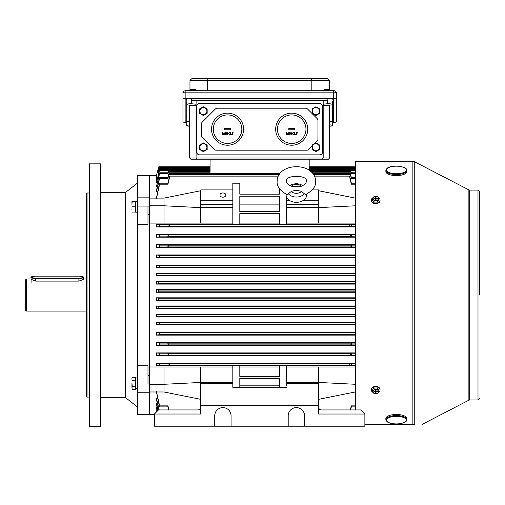 <?xml version="1.0" encoding="UTF-8"?>
<svg xmlns="http://www.w3.org/2000/svg" width="505" height="505" viewBox="0 0 505 505"><rect width="100%" height="100%" fill="white"/><g stroke="black" fill="none" stroke-linecap="round" stroke-linejoin="round"><path stroke-width="0.76" d="M222.907 192.96A2.973 2.102 0 0 0 219.927 195.063A2.973 2.102 0 0 0 222.907 197.165A2.973 2.102 0 0 0 225.88 195.063A2.973 2.102 0 0 0 222.907 192.96M322.903 171.365L331.798 171.365M168.058 364.414L167.976 365.443L169.611 365.298L169.377 363.549L167.679 363.385L168.058 364.414M167.976 365.443L159.593 365.443L159.302 363.385L156.436 363.108L156.436 365.734L232.818 365.734M168.07 354.213L167.963 355.192L168.91 355.091L168.702 353.342L167.723 353.235L168.07 354.213M167.963 355.192L159.58 355.192L159.34 353.235L156.436 352.907L156.436 355.533L355.558 355.533M168.077 344.012L167.95 344.934L168.43 344.012L167.767 343.091L168.077 344.012M167.95 344.934L159.567 344.934L159.384 343.091L156.436 342.706L156.436 345.325L355.558 345.325M168.077 246.068L167.767 246.983L168.43 246.061L167.95 245.146L168.077 246.068M167.767 246.983L159.384 246.983L159.567 245.146L156.436 244.748L156.436 247.374L355.558 247.374M168.07 235.867L167.723 236.845L168.702 236.731L168.91 234.983L167.963 234.882L168.07 235.867M167.723 236.845L159.34 236.845L159.58 234.882L156.436 234.547L156.436 237.173L355.558 237.173M168.058 225.666L167.679 226.688L169.377 226.53L169.611 224.782L167.976 224.637L168.058 225.666M167.679 226.688L159.302 226.688L159.593 224.637L156.436 224.346L156.436 226.966L355.558 226.966M158.791 290.956L158.564 291.833L156.436 292.269L156.436 289.643L158.576 290.085L158.791 290.956M355.558 281.481L156.436 281.481L158.665 281.923L158.86 282.794L158.62 283.671L156.436 284.107L355.558 284.107M355.558 273.319L156.436 273.319L158.822 273.76L158.999 274.632L158.747 275.503L156.436 275.945L355.558 275.945M355.558 265.157L156.436 265.157L159.05 265.598L159.214 266.47L158.949 267.341L156.436 267.783L355.558 267.783M355.558 254.956L156.436 254.956L159.435 255.391L159.58 256.269L159.296 257.14L156.436 257.575L355.558 257.575M351.505 246.983L351.322 245.146L350.842 246.061L351.139 246.939L355.558 246.983M351.549 236.845L351.31 234.882L350.363 234.983L350.571 236.731L355.558 236.845M351.594 226.688L351.297 224.637L349.662 224.782L349.896 226.53L355.558 226.688M351.31 355.192L351.549 353.235L350.571 353.342L350.363 355.091L355.558 355.192M351.322 344.934L351.505 343.091L350.842 344.012L350.962 344.89L355.558 344.934M351.297 365.443L351.594 363.385L349.896 363.549L349.662 365.298L355.558 365.443M355.558 332.498L156.436 332.498L159.296 332.94L159.58 333.811L159.435 334.682L156.436 335.124L355.558 335.124M355.558 322.297L156.436 322.297L158.949 322.733L159.214 323.61L159.05 324.481L156.436 324.917L355.558 324.917M355.558 314.135L156.436 314.135L158.747 314.571L158.999 315.448L158.822 316.319L156.436 316.755L355.558 316.755M355.558 305.973L156.436 305.973L158.62 306.409L158.86 307.28L158.665 308.157L156.436 308.593L355.558 308.593M355.558 297.811L156.436 297.811L158.564 298.247L158.791 299.118L158.576 299.995L156.436 300.431L355.558 300.431M156.436 297.811L156.436 300.431M156.436 305.973L156.436 308.593M156.436 314.135L156.436 316.755M156.436 322.297L156.436 324.917M156.436 332.498L156.436 335.124M355.558 342.706L156.436 342.706M355.558 352.907L156.436 352.907M232.818 366.983L149.442 366.983L149.442 175.513L137.486 175.513L137.486 197.834L149.442 197.834L149.442 175.513L156.436 175.513L156.436 182.438L159.435 170.482C159.662 169.396 159.618 169.396 159.296 170.482C159.618 169.396 159.662 169.396 159.435 170.482L210.08 170.482L210.08 171.365L168.43 171.365M355.558 363.108L156.436 363.108M355.558 365.734L286.455 365.734M286.455 366.983L318.522 366.983L318.522 383.415L286.455 383.415L286.455 385.738M355.558 366.983L318.522 366.983M154.397 414.567L149.442 414.567L149.442 392.246L149.442 414.567L137.486 414.567L137.486 392.246L149.442 392.246L149.442 375.335L147.984 375.335M164.018 366.983L164.018 384.286L149.442 384.286L149.442 391.981L164.018 391.981L200.75 399.348M200.75 190.732L164.018 198.099L164.018 223.09L149.442 223.09L149.442 384.002L147.984 384.002L147.984 365.803L137.486 365.803L137.486 384.002L147.984 384.002M164.018 198.099L149.442 198.099L149.442 205.787L164.018 205.787L200.75 207.637L200.75 223.09L232.818 223.09M310.689 171.365L350.842 171.365M351.278 172.779L351.139 172.211C350.811 171.119 350.754 171.119 350.962 172.211L351.322 173.676L355.558 173.676M351.139 172.211C350.811 171.119 350.754 171.119 350.962 172.211L311.604 172.211M158.898 172.022L158.311 172.022L158.311 174.282L159.296 170.482M158.633 170.336L158.949 169.156C159.258 168.083 159.296 168.083 159.05 169.162L158.311 172.022M158.526 169.207L158.747 168.392C159.056 167.319 159.075 167.319 158.822 168.392L158.311 170.336M158.418 168.613L158.62 167.881C158.917 166.814 158.93 166.814 158.665 167.881L158.311 169.207M156.436 175.513L158.564 167.628C158.854 166.562 158.848 166.562 158.564 167.628C158.848 166.562 158.854 166.562 158.576 167.628C158.848 166.562 158.854 166.562 158.576 167.628L158.311 168.613M157.181 182.438L156.436 182.438M156.436 186.61L159.384 173.669C159.731 172.521 159.795 172.527 159.567 173.676L156.436 186.61L157.358 186.61M167.767 173.669C168.114 172.521 168.171 172.527 167.95 173.676L168.31 172.211C168.518 171.119 168.462 171.119 168.133 172.211L167.995 172.779M210.08 159.189L210.08 172.211L168.31 172.211C168.518 171.119 168.462 171.119 168.133 172.211M158.62 167.881C158.917 166.814 158.93 166.814 158.665 167.881L158.892 167.881M158.747 168.392C159.056 167.319 159.075 167.319 158.822 168.392L159.176 168.392M158.949 169.156C159.258 168.083 159.296 168.083 159.05 169.162L210.08 169.162M318.522 190.732L355.255 198.099L355.558 223.09M355.255 223.09L286.455 223.09M355.558 224.346L286.455 224.346M232.818 224.346L156.436 224.346M164.018 223.09L200.75 223.09M156.436 281.481L156.436 284.107M156.436 273.319L156.436 275.945M156.436 265.157L156.436 267.783M156.436 254.956L156.436 257.575M355.558 244.748L156.436 244.748M355.558 234.547L156.436 234.547M355.558 289.643L156.436 289.643M355.558 292.269L156.436 292.269M279.461 224.346L239.812 224.346M239.812 223.09L279.461 223.09M286.455 196.937L286.455 224.656L279.461 224.656L279.461 213.666L239.812 213.666L239.812 224.656L232.818 224.656L232.818 207.637L200.75 207.637L200.75 204.336L232.818 204.336L232.818 207.637M239.812 204.891L239.812 211.601L279.461 211.601L279.461 204.891L239.812 204.891M239.812 211.601L239.812 196.249L279.461 196.249L279.461 211.601M239.812 183.195L239.812 194.185L239.812 183.195L232.818 183.195L232.818 204.336M157.528 191.95L156.436 191.95L156.436 190.454L159.34 178.372C159.713 177.148 159.795 177.148 159.58 178.379L156.436 191.95M167.679 184.199C168.07 182.905 168.165 182.905 167.976 184.199L159.593 184.199C159.788 182.905 159.694 182.905 159.302 184.199L156.436 198.099M279.461 194.185L279.461 188.7L279.461 194.185L239.812 194.185M351.36 183.195L349.896 176.933C349.567 175.828 349.485 175.828 349.662 176.933L351.297 184.199L355.558 184.199M167.976 184.199L169.611 176.933C169.787 175.828 169.705 175.828 169.377 176.933L167.912 183.195M159.302 184.199C159.694 182.905 159.788 182.905 159.593 184.199L156.436 198.661M157.011 410.767L156.436 410.767L156.556 411.865M157.181 407.642L156.436 407.642L157.143 411.278M157.358 403.47L156.436 403.47L156.436 404.65L157.901 410.514M157.528 398.129L156.436 398.129L156.436 399.619L158.917 409.94M156.436 391.981L159.302 405.875C159.694 407.175 159.788 407.175 159.593 405.875L156.436 391.413M168.885 409.94L167.976 405.875C168.171 407.175 168.07 407.175 167.679 405.875M351.594 405.875C351.202 407.175 351.101 407.175 351.297 405.875L350.388 409.94M279.461 378.479L239.812 378.479L239.812 385.189L279.461 385.189L279.461 378.479L279.461 387.329M286.455 383.415L286.455 365.424L279.461 365.424L279.461 376.414L239.812 376.414L239.812 365.424L232.818 365.424L232.818 383.415L200.75 383.415L200.75 414.024L154.397 414.024L154.397 426.207L231.069 426.207L231.069 415.773A8.162 8.162 0 0 0 222.907 407.611A8.162 8.162 0 0 0 214.739 415.773L214.739 426.207M232.818 385.738L232.818 387.329L286.455 387.329M239.812 366.983L279.461 366.983M279.461 365.734L239.812 365.734M159.593 365.443L156.436 365.734M200.75 366.983L200.75 383.415M232.818 382.443L200.75 382.443L164.018 384.286L164.018 391.981M286.455 207.637L318.522 207.637L318.522 223.09M286.455 382.443L318.522 382.443L355.558 384.286M350.647 409.94L351.36 406.885M351.594 184.199C351.202 182.905 351.101 182.905 351.297 184.199M349.896 176.933C349.567 175.828 349.485 175.828 349.662 176.933L314.741 176.933M351.316 177.419L350.571 174.358C350.236 173.259 350.173 173.259 350.363 174.358L351.31 178.379L355.558 178.379M351.549 178.372C351.177 177.148 351.101 177.148 351.31 178.379M350.571 174.358C350.236 173.259 350.173 173.259 350.363 174.358L313.378 174.358M351.505 173.669C351.158 172.521 351.101 172.527 351.322 173.676M159.567 344.934L156.436 345.325M159.58 355.192L156.436 355.533M159.302 226.688L156.436 226.966M159.34 236.845L156.436 237.173M159.384 246.983L156.436 247.374M278.021 176.933L169.611 176.933C169.787 175.828 169.705 175.828 169.377 176.933M309.193 159.189L309.193 170.217M167.723 178.372C168.096 177.148 168.171 177.148 167.963 178.379L168.91 174.358C169.099 173.259 169.036 173.259 168.702 174.358L167.957 177.419M279.404 174.358L168.91 174.358C169.099 173.259 169.036 173.259 168.702 174.358M167.912 406.885L168.626 409.94M156.436 398.129L159.17 409.94M156.436 403.47L158.09 410.331M156.436 407.642L157.301 411.114M156.436 410.767L156.683 411.733M167.95 173.676L159.567 173.676C159.795 172.527 159.731 172.521 159.384 173.669M167.963 178.379L159.58 178.379C159.795 177.148 159.713 177.148 159.34 178.372M159.302 405.875C159.694 407.175 159.788 407.175 159.593 405.875L167.976 405.875M355.255 366.983L355.558 391.981M286.455 204.336L318.522 204.336L318.522 207.637L355.558 205.787M303.593 200.214L318.522 200.214L318.522 204.336M286.455 200.214L289.144 200.214M312.286 189.905L318.522 189.905L318.522 200.214M355.255 391.981L318.522 399.348M239.812 378.479L239.812 387.329M232.818 189.905L200.75 189.905L200.75 204.336M232.818 200.214L200.75 200.214M87.056 397.075L87.056 193.005L86.469 193.585L86.469 396.488L87.056 397.075L89.385 397.075M100.754 426.226L100.754 163.854L89.385 163.854L89.385 426.226L100.754 426.226M137.486 406.986L125.549 397.656L125.549 192.424L100.754 192.424M137.486 197.834L137.486 224.277L147.984 224.277L147.984 206.078L149.442 206.078L149.442 214.745L147.984 214.745M137.486 206.078L147.984 206.078M137.486 365.803L137.486 224.277M137.486 384.002L137.486 392.246M406.86 419.579L406.86 418.5A10.498 4.015 180 0 0 400.377 414.794A10.498 4.015 180 0 0 385.864 418.5L385.864 419.579C386.508 421.883 388.711 423.247 392.48 423.657C400.01 425.147 408.078 421.606 406.86 419.579A10.498 4.015 180 0 0 400.377 415.867A10.498 4.015 180 0 0 385.864 419.579M131.95 209.146L131.95 209.72M132.234 201.564L131.95 203.9L131.95 201.564L135.681 201.564L135.681 212.056L132.234 212.056M131.95 203.9L131.95 204.475M135.681 206.81L132.234 206.81M385.864 170.501L385.864 171.574A10.498 4.015 0 0 0 391.823 175.197A10.498 4.015 0 0 0 402.927 174.711A10.498 4.015 0 0 0 406.86 171.574L406.86 170.501C407.914 167.458 396.665 164.58 389.986 166.985C387.878 167.3 386.502 168.474 385.864 170.501A10.498 4.015 0 0 0 391.823 174.118A10.498 4.015 0 0 0 402.927 173.632A10.498 4.015 0 0 0 406.86 170.501M26.418 311.074L25.25 309.906L25.25 280.174L26.418 279.006L26.418 311.074L86.469 311.074M83.249 277.043A4.665 1.029 180 0 1 83.552 277.409L83.552 279.398L78.894 281.102L35.748 281.102L31.083 279.398L32.692 279.006M189.672 121.377L186.755 121.806L186.755 99.018L186.755 104.825L193.282 105.64L196.085 105.147M190.833 159.189L189.672 158.021L196.085 158.021L197.253 159.189L196.085 158.021L196.085 100.369L323.187 100.369L323.187 158.021L322.02 159.189L190.833 159.189L189.672 158.021L189.672 105.191M196.085 100.798L191.932 100.28L327.341 100.28L323.187 100.798M323.187 105.147L325.99 105.64L332.517 104.825L332.517 121.882L329.601 121.326M196.085 158.021L329.601 158.021L329.601 105.191M318.668 159.189L328.433 159.189L322.02 159.189L323.187 158.021M196.085 104.245L191.42 103.727A4.665 0.808 180 0 0 186.755 104.535M191.932 103.727L191.932 100.28M332.517 101.379L332.517 104.535A4.665 0.808 180 0 0 327.852 103.727L327.341 103.727L327.341 100.28M329.601 126.244A4.665 0.808 180 0 0 332.517 125.493L332.517 121.882M189.672 124.817L186.755 125.493A4.665 0.808 180 0 0 189.672 126.244M186.755 125.253L186.755 121.806M329.601 158.021L328.433 159.189L329.601 158.021M327.341 103.727L323.187 104.245M332.517 125.328L329.601 124.773M332.517 122.368L333.395 122.368A2.916 0.505 180 0 0 336.305 121.863L336.305 98.98A2.916 0.505 180 0 0 333.395 98.475L185.878 98.475A2.916 0.505 180 0 0 182.968 98.98L182.968 121.863A2.916 0.505 180 0 0 185.878 122.368L186.755 122.368M336.305 98.98L336.305 92.661A2.916 0.505 180 0 0 333.395 92.156L185.878 92.156A2.916 0.505 180 0 0 182.968 92.661L182.968 98.98L182.968 92.661C182.696 91.519 183.668 90.868 185.878 90.711L185.878 90.736M332.517 121.819L333.395 121.56L333.395 99.283L331.64 98.98L187.626 98.98L185.878 99.283L185.878 121.56L186.755 121.819M311.819 90.711L311.819 80.219L311.093 78.774L327.562 78.774L191.711 78.774L311.093 78.774M311.819 80.219L207.454 80.219L207.454 90.711M189.962 89.593L189.975 80.308L191.711 78.774M327.562 78.774L329.298 80.308L329.31 89.555M185.878 116.39L186.755 116.655M332.517 116.655L333.395 116.39L333.395 99.283M207.454 80.219L208.18 78.774M291.707 113.164A16.034 16.034 0 0 0 275.673 129.198A16.034 16.034 0 0 0 291.707 145.232A16.034 16.034 0 0 0 307.741 129.198A16.034 16.034 0 0 0 291.707 113.164M291.707 114.932A14.266 14.266 0 0 0 277.441 129.198A14.266 14.266 0 0 0 291.707 143.458A14.266 14.266 0 0 0 305.967 129.198A14.266 14.266 0 0 0 291.707 114.932M288.791 129.779L294.617 129.779L294.617 128.611L288.791 128.611L288.791 129.779M286.417 134.532L286.505 132.493L287.37 134.166L288.235 132.493L288.507 134.532L288.128 133.067L287.351 134.532L286.613 133.061L286.417 134.532M289.188 132.493L290.028 132.493L289.333 132.701L289.22 133.238L290.104 133.869L289.397 134.589L288.772 134.014L289.403 134.38L289.92 133.863L288.98 133.516L289.188 132.493M290.994 134.589L290.312 133.516L290.994 132.443L291.701 133.516L290.994 134.589M290.495 133.516L291 134.38L291.442 134.027L291 132.651L290.495 133.516M292.565 133.497L291.922 132.493L292.666 133.326L293.418 132.493L292.774 133.497L293.443 134.532L292.666 133.661L291.896 134.532L292.565 133.497M293.923 132.701L294.421 132.493L294.421 134.532L293.923 132.701M295.337 134.393L295.677 134.393L295.337 134.393M296.385 132.493L297.224 132.493L296.53 132.701L296.416 133.238L297.3 133.869L296.587 134.589L295.968 134.014L296.599 134.38L297.117 133.863L296.176 133.516L296.385 132.493M312.109 149.461L312.109 145.08L315.903 142.896L319.69 145.08L319.69 149.461L315.903 151.645L312.109 149.461M315.903 143.742A3.529 3.529 0 0 0 312.368 147.271A3.529 3.529 0 0 0 315.903 150.799A3.529 3.529 0 0 0 319.431 147.271A3.529 3.529 0 0 0 315.903 143.742M199.582 149.461L199.582 145.08L203.37 142.896L207.164 145.08L207.164 149.461L203.37 151.645L199.582 149.461M203.37 143.742A3.529 3.529 0 0 0 199.841 147.271A3.529 3.529 0 0 0 203.37 150.799A3.529 3.529 0 0 0 206.898 147.271A3.529 3.529 0 0 0 203.37 143.742M327.24 90.711L327.24 89.252L324.21 89.448L323.654 90.711M324.21 90.711L324.21 89.448M329.721 90.711L329.721 89.612L327.24 89.252M322.607 106.454A2.916 2.916 0 0 0 319.69 103.544L199.582 103.544A2.916 2.916 0 0 0 196.666 106.454L196.666 151.936A2.916 2.916 0 0 0 199.582 154.852L319.69 154.852A2.916 2.916 0 0 0 322.607 151.936L322.607 106.454M314.571 143.66L317.089 141.147A2.916 2.916 0 0 0 317.942 139.083L317.942 120.619A2.916 2.916 0 0 0 317.089 118.561L307.589 109.061A2.916 2.916 0 0 0 305.525 108.203L217.39 108.203A2.916 2.916 0 0 0 215.326 109.061L202.183 122.204A2.916 2.916 0 0 0 201.331 124.262L201.331 135.441A2.916 2.916 0 0 0 202.183 137.499L214.019 149.328A2.916 2.916 0 0 0 216.077 150.187L306.838 150.187A2.916 2.916 0 0 0 308.902 149.328L312.109 146.122M227.566 113.164A16.034 16.034 0 0 0 211.532 129.198A16.034 16.034 0 0 0 227.566 145.232A16.034 16.034 0 0 0 243.599 129.198A16.034 16.034 0 0 0 227.566 113.164M227.566 114.932A14.266 14.266 0 0 0 213.306 129.198A14.266 14.266 0 0 0 227.566 143.458A14.266 14.266 0 0 0 241.832 129.198A14.266 14.266 0 0 0 227.566 114.932M224.656 129.779L230.482 129.779L230.482 128.611L224.656 128.611L224.656 129.779M222.282 134.532L222.364 132.493L223.235 134.166L224.1 132.493L224.371 134.532L223.993 133.067L223.216 134.532L222.478 133.061L222.282 134.532M225.053 132.493L225.893 132.493L225.198 132.701L225.085 133.238L225.969 133.869L225.255 134.589L224.637 134.014L225.268 134.38L225.785 133.863L224.845 133.516L225.053 132.493M226.859 134.589L226.177 133.516L226.859 132.443L227.566 133.516L226.859 134.589M226.36 133.516L226.865 134.38L227.307 134.027L226.865 132.651L226.36 133.516M228.43 133.497L227.787 132.493L228.531 133.326L229.276 132.493L228.639 133.497L229.308 134.532L228.531 133.661L227.761 134.532L228.43 133.497M229.788 132.701L230.286 132.493L230.286 134.532L229.788 132.701M231.202 134.393L231.542 134.393L231.202 134.393M232.25 132.493L233.083 132.493L232.395 132.701L232.281 133.238L233.165 133.869L232.452 134.589L231.833 134.014L232.464 134.38L232.982 133.863L232.041 133.516L232.25 132.493M199.582 113.309L199.582 108.935L203.37 106.744L207.164 108.935L207.164 113.309L203.37 115.5L199.582 113.309M203.37 107.59A3.529 3.529 0 0 0 199.841 111.119A3.529 3.529 0 0 0 203.37 114.648A3.529 3.529 0 0 0 206.898 111.119A3.529 3.529 0 0 0 203.37 107.59M193.144 90.711L193.144 89.252L190.107 89.448L189.552 90.711M190.107 90.711L190.107 89.448M195.618 90.711L195.618 89.612L193.144 89.252M312.109 113.309L312.109 108.935L315.903 106.744L319.69 108.935L319.69 113.309L315.903 115.5L312.109 113.309M315.903 107.59A3.529 3.529 0 0 0 312.368 111.119A3.529 3.529 0 0 0 315.903 114.648A3.529 3.529 0 0 0 319.431 111.119A3.529 3.529 0 0 0 315.903 107.59M132.234 389.323L131.95 387.979L132.234 389.323L135.681 389.323L135.681 386.293L132.234 386.293L131.95 387.979M132.064 377.538L135.681 377.21L135.681 388.629L137.486 388.629M131.95 378.889L131.956 378.403M137.486 377.904L135.681 377.98L135.681 380.24L132.234 380.24M131.95 382.935L132.234 386.293M131.95 387.644L131.95 383.598M301.485 191.445L305.506 194.646C312.746 190.65 316.117 186.238 315.606 181.421L315.606 181.364C315.492 161.682 277.075 161.935 277.125 181.491L277.125 181.548C276.746 186.503 280.117 190.884 287.244 194.69L291.278 191.471A6.275 4.438 -0 0 0 301.485 191.445C297.956 190.246 294.56 190.252 291.278 191.471M286.177 194.217A10.264 7.253 -0 0 0 286.108 195.088A10.264 7.253 -0 0 0 296.403 202.316A10.264 7.253 -0 0 0 306.63 195.037A10.264 7.253 -0 0 0 306.554 194.179M292.521 186.629L300.204 186.61C304.237 185.177 306.264 183.454 306.282 181.421L306.282 181.409C308.555 174.566 284.119 174.711 286.455 181.491L286.455 181.503C286.531 183.58 288.551 185.284 292.521 186.629M373.157 392.48A4.375 3.093 0 0 1 371.295 389.948L371.295 389.532A4.375 3.093 0 0 1 375.669 386.439A4.375 3.093 0 0 1 380.044 389.532L380.044 389.948A4.375 3.093 0 0 1 378.182 392.473M371.295 389.948A4.375 3.093 0 0 1 375.669 386.855A4.375 3.093 0 0 1 380.044 389.948M372.438 391.59L372.438 389.942L374.06 387.966L377.292 387.966L378.901 389.948L378.901 391.602L377.279 393.578L374.047 393.572L372.438 391.59L374.06 389.614L377.292 389.62L378.901 391.602M376.219 391.28L376.017 392.05L375.714 390.315M375.619 390.315L375.316 392.05L375.12 391.274M373.946 391.343L373.864 391.842L373.864 391.343L375.019 391.343L375.512 390.315M375.834 390.315L376.313 391.35L377.475 391.35L377.475 391.842L376.32 391.842M377.292 387.966L377.292 389.62M374.06 387.966L374.06 389.614M375.316 392.05L375.316 392.871L376.017 392.871L376.017 392.05M373.864 391.842L375.026 391.842M376.023 391.135L376.023 390.315L375.322 390.315L375.322 391.141M377.393 391.35L377.475 391.842M375.644 390.315L375.316 392.871M375.644 390.99L376.017 392.871M375.688 390.99L375.688 390.315M364.875 424.478L414.75 424.478C424.269 424.478 424.269 424.478 414.75 424.478L414.75 161.859L412.869 161.404L355.558 161.404L355.558 409.94M135.681 377.904L136.584 377.923M200.75 405.275L318.522 405.275L318.522 414.024L364.875 414.024L364.875 426.207L304.534 426.207L304.534 415.773A8.162 8.162 0 0 0 296.366 407.611A8.162 8.162 0 0 0 288.204 415.773L288.204 426.207L231.069 426.207M318.522 405.275L318.522 383.415M232.818 383.415L232.818 387.329M288.204 426.207L304.534 426.207M318.522 407.03C318.712 408.785 319.684 409.757 321.439 409.94L360.797 409.94L364.875 414.024M200.75 407.03C200.561 408.785 199.589 409.757 197.834 409.94L158.475 409.94L154.397 414.024M378.182 197.6A4.375 3.093 180 0 1 380.044 200.132L380.044 200.542A4.375 3.093 180 0 1 375.669 203.635A4.375 3.093 180 0 1 371.295 200.542L371.295 200.132A4.375 3.093 180 0 1 373.157 197.6M380.044 200.132A4.375 3.093 180 0 1 375.669 203.225A4.375 3.093 180 0 1 371.295 200.132M378.901 198.49L378.901 200.138L377.279 202.114L374.047 202.107L372.438 200.125L372.438 198.478L374.06 196.502L377.292 196.508L378.901 198.49L377.279 200.466L374.047 200.46L372.438 198.478M377.393 198.73L377.475 198.238L377.475 198.73L376.32 198.73L375.827 199.759M375.505 199.759L375.026 198.73L373.864 198.73L373.864 198.231L375.322 198.029L375.625 199.759M375.12 198.8L375.019 198.238M375.72 199.759L376.023 198.023L376.212 198.8M374.047 202.107L374.047 200.46M377.279 202.114L377.279 200.466M375.316 198.945L375.316 199.759L376.017 199.759L376.017 198.938M376.023 198.023L376.023 197.202L375.322 197.202L375.322 198.029M377.475 198.238L376.313 198.238M373.946 198.73L373.864 198.231M375.695 199.759L376.023 197.202M375.695 199.084L375.322 197.202M375.651 199.084L375.651 199.759M137.486 212.176L135.681 212.176L135.681 201.445L137.486 201.445M31.083 282.529L31.083 277.409A4.665 1.029 180 0 0 35.748 278.432L35.748 281.102M355.558 291.833L158.564 291.833M355.558 283.671L158.62 283.671M355.558 275.503L158.747 275.503M355.558 267.341L158.949 267.341M355.558 257.14L159.296 257.14M351.139 246.939L168.133 246.939M350.571 236.731L168.702 236.731M349.896 226.53L169.377 226.53M350.363 355.091L168.91 355.091M350.962 344.89L168.31 344.89M349.662 365.298L169.611 365.298M355.558 334.682L159.435 334.682M355.558 324.481L159.05 324.481M355.558 316.319L158.822 316.319M355.558 308.157L158.665 308.157M355.558 299.995L158.576 299.995M355.558 170.482L309.571 170.482M167.976 224.637L159.593 224.637M349.662 224.782L169.611 224.782M351.297 224.637L355.558 224.637M302.135 176.933L290.684 176.933M351.297 405.875L355.558 405.875M355.558 298.247L158.564 298.247M355.558 306.409L158.62 306.409M355.558 314.571L158.747 314.571M355.558 322.733L158.949 322.733M355.558 332.94L159.296 332.94M351.594 363.385L355.558 363.385M167.679 363.385L159.302 363.385M349.896 363.549L169.377 363.549M351.505 343.091L355.558 343.091M167.767 343.091L159.384 343.091M351.139 343.141L168.133 343.141M350.571 353.342L168.702 353.342M351.549 353.235L355.558 353.235M167.723 353.235L159.34 353.235M351.31 234.882L355.558 234.882M167.963 234.882L159.58 234.882M350.363 234.983L168.91 234.983M351.322 245.146L355.558 245.146M167.95 245.146L159.567 245.146M350.962 245.19L168.31 245.19M355.558 255.391L159.435 255.391M355.558 265.598L159.05 265.598M355.558 273.76L158.822 273.76M355.558 281.923L158.665 281.923M355.558 290.085L158.576 290.085M355.558 169.162L309.193 169.162M400.156 416.612A9.911 3.794 180 0 0 387.202 418.664A9.911 3.794 180 0 0 392.568 423.626A9.911 3.794 180 0 0 405.521 421.568A9.911 3.794 180 0 0 400.156 416.612M390.163 167.004A9.911 3.794 0 0 0 388.629 172.331A9.911 3.794 0 0 0 402.561 172.918A9.911 3.794 0 0 0 404.095 167.591A9.911 3.794 0 0 0 390.163 167.004M191.42 98.98L191.42 103.727M327.852 103.727L327.852 98.98M333.395 98.475L333.395 90.736M185.878 98.475L185.878 90.711L333.395 90.711C335.194 90.629 336.166 91.279 336.305 92.661M207.454 80.308L189.975 80.308M329.298 80.308L311.819 80.308M301.409 186.238A6.275 4.438 -0 0 0 291.303 186.257M304.269 193.838A9.147 6.464 180 0 1 288.5 193.876M478.001 190.088L469.682 190.088L469.682 399.985L478.001 399.985L478.001 190.088L479.75 191.837L479.529 192.683M469.682 399.985L468.88 400.181L468.88 189.893L414.75 161.859M412.869 424.478L412.869 161.404M83.262 277.125A4.375 0.96 0 0 0 78.894 276.159L35.748 276.159A4.375 0.96 0 0 0 31.373 277.125A4.375 0.96 0 0 0 35.748 278.085L78.894 278.085A4.375 0.96 0 0 0 83.262 277.125M78.894 281.102L78.894 278.432L35.748 278.432L35.748 278.085M31.083 277.409C30.06 276.993 31.613 276.576 35.748 276.153L78.894 276.153C82.119 276.292 83.672 276.708 83.552 277.409A4.665 1.029 180 0 1 78.894 278.432L78.894 278.085M210.08 169.636L159.58 169.636M210.08 166.802L158.791 166.802L210.08 166.802M210.08 167.054L158.86 167.054M210.08 167.559L158.999 167.559M210.08 168.323L159.214 168.323M355.558 169.636L309.193 169.636M349.58 176.075L314.369 176.075M299.282 176.075L293.55 176.075M278.4 176.075L169.693 176.075M350.262 173.505L312.753 173.505M280.035 173.505L169.011 173.505M168.077 172.779L159.7 172.779M168.07 177.419L159.687 177.419M168.058 183.195L159.675 183.195M168.058 406.885L159.675 406.885M351.196 172.779L355.558 172.779M351.202 177.419L355.558 177.419M351.215 183.195L355.558 183.195M351.215 406.885L355.558 406.885M355.558 166.802L309.193 166.802L355.558 166.802M355.558 167.054L309.193 167.054M355.558 167.559L309.193 167.559M355.558 168.323L309.193 168.323M125.549 397.656L100.754 397.656M125.549 192.424L137.486 183.094M89.385 193.005L87.056 193.005M86.469 279.006L83.552 279.006M31.083 279.006L26.418 279.006M302.779 185.638L300.298 184.275L296.41 183.586L292.42 184.287L289.927 185.663M479.75 295.04L479.75 191.837L479.75 295.04M468.88 400.181L421.972 424.478M469.682 190.088L468.88 189.893M478.001 399.985L479.75 398.237"/></g></svg>
